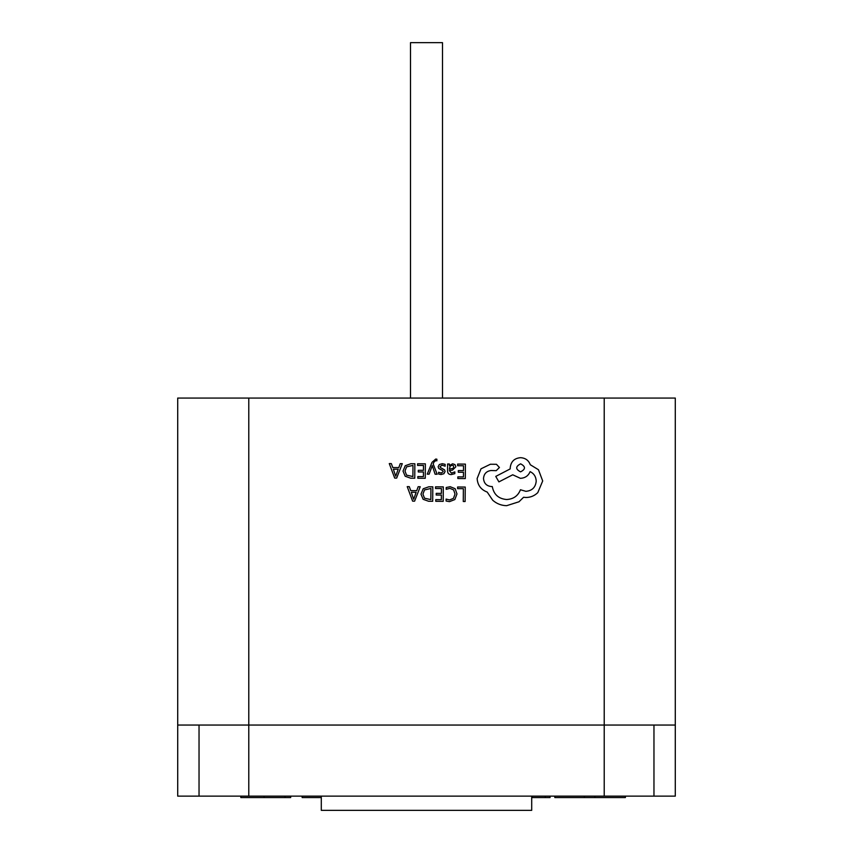 <?xml version="1.0" encoding="UTF-8"?>
<svg xmlns="http://www.w3.org/2000/svg" width="853" height="853" viewBox="0 0 853 853"><rect width="100%" height="100%" fill="white"/><g stroke="black" fill="none" stroke-linecap="round" stroke-linejoin="round"><path stroke-width="1.28" d="M442.494 398.063L442.494 42.65L410.506 42.65L410.506 398.063M321.293 796.137L321.293 810.35L531.707 810.35L531.707 796.137M604.212 796.137L604.212 398.063L248.788 398.063L248.788 725.05L675.288 725.05L675.288 796.137L177.712 796.137L177.712 725.05L248.788 725.05L248.788 796.137M177.712 725.05L177.712 398.063L248.788 398.063M604.212 398.063L675.288 398.063L675.288 725.05M653.963 725.05L653.963 796.137M199.037 725.05L199.037 796.137M554.823 796.137L554.823 797.555L625.388 797.555L625.388 796.137M594.872 797.555L594.872 796.137M584.39 797.555L584.39 796.137M531.707 797.555L550.057 797.555L550.057 796.137M545.291 797.555L545.291 796.137M532.123 797.555L532.123 796.137M302.133 796.137L302.133 797.555L321.293 797.555M240.823 796.137L240.823 797.555L290.692 797.555L290.692 796.137M285.03 797.555L285.03 796.137M264.131 797.555L264.131 796.137M457.613 486.999L457.603 488.652L463.36 488.684L463.264 501.5L465.13 501.511L465.237 487.052L457.613 486.999M450.203 486.7L446.194 487.521L446.183 489.302L449.915 488.364L453.625 489.91L455.012 494.047L453.465 498.376L449.51 499.954L446.108 499.08L446.098 501.031L449.52 501.639L454.841 499.549L456.973 493.951L455.15 488.716L450.203 486.7M435.531 486.839L435.52 488.492L441.427 488.534L441.396 493.397L436.224 493.354L436.214 495.017L441.385 495.049L441.342 499.677L435.766 499.634L435.755 501.297L443.197 501.351L443.304 486.892L435.531 486.839M432.802 486.818L428.824 486.796L423.195 488.78L420.977 494.154L423.12 499.293L428.569 501.255L432.695 501.276L432.802 486.818M430.84 499.602L430.925 488.46L424.517 489.921L422.939 494.111L424.495 498.195L430.84 499.602M407.222 486.636L412.617 501.137L414.622 501.148L420.23 486.732L418.162 486.722L416.744 490.667L410.73 490.624L409.28 486.658L407.222 486.636M416.147 492.288L411.295 492.256L413.652 499.293L416.147 492.288M457.624 464.064L457.613 465.717L463.52 465.759L463.488 470.621L458.317 470.579L458.306 472.231L463.478 472.274L463.446 476.902L457.858 476.859L457.848 478.522L465.301 478.576L465.397 464.117L457.624 464.064M451.248 474.577L454.809 473.65L454.83 471.89L451.429 473.116L449.36 470.568L452.421 470.163L455.875 466.815L455.001 464.618L452.623 463.787L449.392 465.599L449.403 464.011L447.59 463.989L447.548 470.632C447.526 473.255 448.763 474.567 451.248 474.577M453.54 468.254L453.519 465.738L452.143 465.269L450.171 466.101L449.371 469.182L453.54 468.254M442.153 465.184L445.127 466.207L445.138 464.341L442.344 463.712L439.327 464.512L438.143 466.73L438.741 468.446L442.824 470.696L443.208 471.666L441.225 473.042L438.602 472.274L438.591 474.033L441.033 474.513L443.901 473.714L445.074 471.517L444.573 469.875L440.468 467.561L440.009 466.57L442.153 465.184M427.246 474.172L429.123 474.183L432.268 465.599L435.126 474.225L437.152 474.247L433.175 463.915L433.985 462.038L435.851 460.599L436.875 460.812L436.885 459.202L435.723 459.042L432.013 462.326L427.246 474.172M417.586 463.776L417.575 465.429L423.483 465.471L423.451 470.334L418.279 470.302L418.269 471.954L423.44 471.986L423.408 476.614L417.831 476.571L417.81 478.234L425.263 478.288L425.359 463.84L417.586 463.776M414.857 463.765L410.879 463.733L405.25 465.717L403.032 471.091L405.175 476.23L410.634 478.192L414.75 478.213L414.857 463.765M412.905 476.539L412.98 465.397L406.572 466.858L404.994 471.048L406.55 475.132L412.905 476.539M389.277 463.584L394.683 478.075L396.677 478.085L402.285 463.669L400.228 463.659L398.809 467.604L392.785 467.561L391.335 463.595L389.277 463.584M398.202 469.235L393.35 469.193L395.707 476.23L398.202 469.235M477.136 478.544C477.605 485.197 480.964 489.707 487.212 492.074L492.714 500.242C496.723 503.75 501.372 505.562 506.65 505.68L519.008 501.767L523.571 497.267L525.928 497.491C530.491 497.47 534.436 495.86 537.785 492.639L542.7 480.964L538.456 469.726L530.278 464.736C528.647 460.343 525.405 457.986 520.554 457.677C514.306 458.232 510.851 461.633 510.211 467.881L510.201 468.905L495.753 476.411L498.909 481.881L512.728 474.79L520.415 478.33C525.128 478.064 528.359 475.825 530.118 471.624C533.967 473.511 535.993 476.678 536.217 481.124C535.577 487.372 532.123 490.774 525.874 491.328L520.437 489.75C518.059 495.892 513.442 499.154 506.586 499.517C498.515 498.77 493.748 494.452 492.288 486.562L491.467 486.562C486.594 486.061 483.939 483.374 483.512 478.49C483.907 473.863 486.391 471.208 490.965 470.525L496.211 470.664L499.421 467.497L496.457 464.288L490.4 464.245L481.007 468.809L477.136 478.544M520.618 463.84C515.425 466.506 515.404 469.182 520.565 471.858C525.736 469.225 525.747 466.548 520.618 463.84"/></g></svg>
